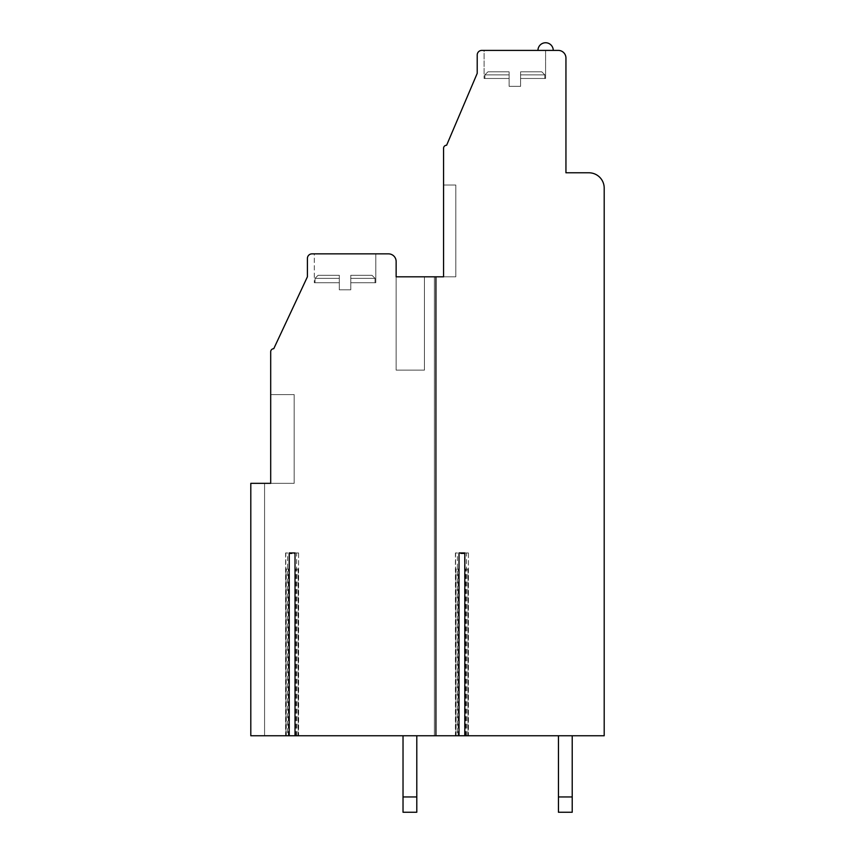 <?xml version="1.0" encoding="UTF-8"?>
<svg xmlns="http://www.w3.org/2000/svg" width="855" height="855" viewBox="0 0 855 855"><rect width="100%" height="100%" fill="white"/><g stroke="black" fill="none" stroke-linecap="round" stroke-linejoin="round"><path stroke-width="0.64" stroke-dasharray="4.28 3.21" d="M468.23 552.95L464.831 552.95L468.422 552.95L468.23 735.76L464.831 735.76L468.23 735.76M457.404 552.95L455.416 552.95L457.404 552.95L457.404 735.76L459.017 735.76L455.416 735.76L457.404 735.76M298.416 552.95L295.018 552.95L298.609 552.95L298.416 735.76L295.018 735.76L298.416 735.76M287.601 552.95L285.613 552.95L287.601 552.95L287.601 735.76L289.204 735.76L285.613 735.76L287.601 735.76M289.439 735.76L289.439 569.013L285.987 569.013L285.987 735.76L289.439 735.76L264.569 735.76L264.569 483.342L250.804 483.342L250.804 735.76L264.569 735.76L264.569 483.342L294.173 483.342L270.693 483.342L294.173 483.342L270.693 483.342L294.173 483.342L270.693 483.342L294.173 483.342L270.693 483.342L294.173 483.342L270.693 483.342L294.173 483.342L270.693 483.342L294.173 483.342L270.693 483.342L294.173 483.342L270.693 483.342L294.173 483.342L270.693 483.342L294.173 483.342L270.693 483.342L270.693 351.779A3.057 3.057 0 0 1 273.75 348.712L307.405 276.817L307.405 258.456A4.585 4.585 0 0 1 312 253.86L388.491 253.86A7.652 7.652 0 0 1 396.143 261.512L396.143 276.817L434.383 276.817L434.383 735.76L604.196 735.76L604.196 188.079A15.294 15.294 0 0 0 588.892 172.785L565.946 172.785L565.946 58.044A7.652 7.652 0 0 0 558.304 50.402L481.814 50.402A4.585 4.585 0 0 0 477.218 54.987L477.218 73.348L446.62 145.243A3.057 3.057 0 0 0 443.563 148.31L443.563 276.817L434.383 276.817L434.383 735.76L294.793 735.76L294.793 553.709L289.439 553.709L294.793 553.709L294.793 569.013L298.235 569.013L294.793 569.013M285.987 735.76L294.793 735.76M250.804 735.76L264.569 735.76L264.569 483.342L250.804 483.342L250.804 735.76L264.569 735.76L264.569 483.342L250.804 483.342L250.804 735.76L264.569 735.76L264.569 483.342L250.804 483.342L250.804 735.76L264.569 735.76L264.569 483.342L250.804 483.342L250.804 735.76L264.569 735.76L264.569 483.342L250.804 483.342L250.804 735.76L264.569 735.76L264.569 483.342L250.804 483.342L250.804 735.76M403.026 735.76L416.791 735.76L403.026 735.76L416.791 735.76L403.026 735.76L416.791 735.76L403.026 735.76L416.791 735.76L403.026 735.76L416.791 735.76L403.026 735.76L416.791 735.76L403.026 735.76L416.791 735.76L403.026 735.76L416.791 735.76L403.026 735.76L416.791 735.76L403.026 735.76L416.791 735.76L403.026 735.76L403.026 812.25L403.026 796.956L416.791 796.956L403.026 796.956L403.026 812.25L416.791 812.25L403.026 812.25L403.026 796.956L416.791 796.956L416.791 735.76L416.791 812.25L416.791 796.956L403.026 796.956L403.026 812.25L416.791 812.25L403.026 812.25L403.026 796.946L416.791 796.946L416.791 735.76L416.791 812.25L416.791 796.956L403.026 796.946L403.026 812.25L416.791 812.25L403.026 812.25L403.026 796.956L416.791 796.956L416.791 735.76L416.791 812.25L416.791 796.946L403.026 796.956L403.026 812.25L416.791 812.25L403.026 812.25L403.026 796.956L416.791 796.956L416.791 735.76L416.791 812.25L416.791 796.956L403.026 796.956L403.026 812.25L416.791 812.25L403.026 812.25L403.026 796.956L416.791 796.956L416.791 735.76L416.791 812.25L416.791 796.956L403.026 796.956L403.026 812.25L416.791 812.25L403.026 812.25L403.026 796.956L416.791 796.956L416.791 735.76L416.791 812.25L416.791 796.956L403.026 796.956L403.026 812.25L416.791 812.25L403.026 812.25L403.026 796.956L416.791 796.956L416.791 735.76L416.791 812.25L416.791 796.956L403.026 796.956L403.026 812.25L416.791 812.25L403.026 812.25L403.026 796.956L416.791 796.956L416.791 735.76L416.791 812.25L416.791 796.956L403.026 796.956L403.026 812.25L416.791 812.25L403.026 812.25L416.791 812.25L416.791 735.76L416.791 812.25L416.791 796.956L403.026 796.956L403.026 735.76L403.026 796.956M558.454 735.76L572.219 735.76L558.454 735.76L572.219 735.76L558.454 735.76L572.219 735.76L558.454 735.76L572.219 735.76L558.454 735.76L572.219 735.76L558.454 735.76L572.219 735.76L558.454 735.76L572.219 735.76L558.454 735.76L572.219 735.76L558.454 735.76L572.219 735.76L558.454 735.76L572.219 735.76L558.454 735.76L558.454 812.25L558.454 796.956L572.219 796.956L558.454 796.956L558.454 812.25L572.219 812.25L558.454 812.25L558.454 796.956L572.219 796.956L572.219 735.76L572.219 812.25L572.219 796.956L558.454 796.956L558.454 812.25L572.219 812.25L558.454 812.25L558.454 796.946L572.219 796.946L572.219 735.76L572.219 812.25L572.219 796.956L558.454 796.946L558.454 812.25L572.219 812.25L558.454 812.25L558.454 796.956L572.219 796.956L572.219 735.76L572.219 812.25L572.219 796.946L558.454 796.956L558.454 812.25L572.219 812.25L558.454 812.25L558.454 796.956L572.219 796.956L572.219 735.76L572.219 812.25L572.219 796.956L558.454 796.956L558.454 812.25L572.219 812.25L558.454 812.25L558.454 796.956L572.219 796.956L572.219 735.76L572.219 812.25L572.219 796.956L558.454 796.956L558.454 812.25L572.219 812.25L558.454 812.25L558.454 796.956L572.219 796.956L572.219 735.76L572.219 812.25L572.219 796.956L558.454 796.956L558.454 812.25L572.219 812.25L558.454 812.25L558.454 796.956L572.219 796.956L572.219 735.76L572.219 812.25L572.219 796.956L558.454 796.956L558.454 812.25L572.219 812.25L558.454 812.25L558.454 796.956L572.219 796.956L572.219 735.76L572.219 812.25L572.219 796.956L558.454 796.956L558.454 812.25L572.219 812.25L558.454 812.25L572.219 812.25L572.219 735.76L572.219 812.25L572.219 796.956L558.454 796.956L558.454 735.76L558.454 796.956M572.219 796.956L572.219 735.76M416.791 796.956L416.791 735.76M289.439 569.013L289.439 553.709L289.439 569.013L285.987 569.013M464.596 569.013L464.596 553.709L459.242 553.709L464.596 553.709L464.596 569.013L468.038 569.013L464.596 569.013L464.596 735.76M459.242 735.76L459.242 553.709L459.242 569.013L455.801 569.013L459.242 569.013M484.101 50.402L545.597 50.402L484.101 50.402L545.597 50.402L484.101 50.402L545.597 50.402L484.101 50.402L545.597 50.402L484.101 50.402L545.597 50.402L484.101 50.402L545.597 50.402L484.101 50.402L545.597 50.402L484.101 50.402L545.597 50.402L484.101 50.402L545.597 50.402L484.101 50.402L545.597 50.402L484.101 50.402L484.101 78.468L509.12 78.468L509.12 86.355L520.588 86.355L509.12 86.355L520.588 86.355L509.12 86.355L520.588 86.355L509.12 86.355L520.588 86.355L509.12 86.355L520.588 86.355L509.12 86.355L520.588 86.355L509.12 86.355L520.588 86.355L509.12 86.355L520.588 86.355L509.12 86.355L520.588 86.355L509.12 86.355L520.588 86.355L509.12 86.355L509.12 78.468L484.871 78.468L509.12 78.468L509.12 71.82L509.12 74.877L509.12 71.82L487.927 71.82L509.12 71.82L509.12 74.877L509.12 71.82L487.927 71.82L509.12 71.82L509.12 74.877L509.12 71.82L487.927 71.82L509.12 71.82L509.12 74.877L509.12 71.82L487.927 71.82L509.12 71.82L509.12 74.877L509.12 71.82L487.927 71.82L509.12 71.82L509.12 74.877L509.12 71.82L487.927 71.82L509.12 71.82L509.12 74.877L509.12 71.82L487.927 71.82L509.12 71.82L509.12 74.877L509.12 71.82L487.927 71.82L509.12 71.82L509.12 74.877L509.12 71.82L487.927 71.82L509.12 71.82L509.12 74.877L484.871 74.877L509.12 74.877L484.871 74.877L509.12 74.877L484.871 74.877L509.12 74.877L484.871 74.877L509.12 74.877L484.871 74.877L509.12 74.877L484.871 74.877L509.12 74.877L484.871 74.877L509.12 74.877L484.871 74.877L509.12 74.877L484.871 74.877L509.12 74.877L484.871 74.877L509.12 74.877L509.12 86.355L509.12 78.468L484.871 78.468L509.12 78.468L509.12 74.877L509.12 86.355L509.12 78.468L484.871 78.468L509.12 78.468L509.12 74.877L509.12 86.355L509.12 78.468L484.871 78.468L509.12 78.468L509.12 74.877L509.12 86.355L509.12 78.468L484.871 78.468L509.12 78.468L509.12 74.877L509.12 86.355L509.12 78.468L484.871 78.468L509.12 78.468L509.12 74.877L509.12 86.355L509.12 78.468L484.871 78.468L509.12 78.468L509.12 74.877L509.12 86.355L509.12 78.468L484.871 78.468L509.12 78.468L509.12 74.877L509.12 86.355L509.12 78.468L484.871 78.468L509.12 78.468L509.12 74.877L509.12 86.355L509.12 78.468L484.871 78.468L509.12 78.468L509.12 74.877L509.12 78.468L484.101 78.468L509.12 78.468L484.101 78.468L509.12 78.468L484.101 78.468L509.12 78.468L484.101 78.468L509.12 78.468L484.101 78.468L509.12 78.468L484.101 78.468L509.12 78.468L484.101 78.468L509.12 78.468L484.101 78.468L509.12 78.468L484.101 78.468L509.12 78.468L484.101 78.468L484.101 50.402M553.249 50.402L537.955 50.402L553.249 50.402A7.652 7.652 0 0 0 545.597 42.75A7.652 7.652 0 0 0 537.955 50.402A7.652 7.652 0 0 1 545.597 42.75A7.652 7.652 0 0 1 553.249 50.402A7.652 7.652 0 0 0 545.597 42.75A7.652 7.652 0 0 0 537.955 50.402A7.652 7.652 0 0 1 545.597 42.75A7.652 7.652 0 0 1 553.249 50.402A7.652 7.652 0 0 0 545.597 42.75A7.652 7.652 0 0 0 537.955 50.402M443.563 276.817L443.563 185.022L455.801 185.022L443.563 185.022L455.801 185.022L455.801 276.817L443.563 276.817L443.563 185.022L455.801 185.022L455.801 276.817L443.563 276.817L443.563 185.022L455.801 185.022L443.563 185.022L455.801 185.022L455.801 276.817L443.563 276.817L443.563 185.022L455.801 185.022L455.801 276.817L443.563 276.817L443.563 185.022L455.801 185.022L443.563 185.022L455.801 185.022L455.801 276.817L443.563 276.817L443.563 185.022L455.801 185.022L455.801 276.817L443.563 276.817L443.563 185.022L455.801 185.022L443.563 185.022L443.563 276.817L443.563 185.022L443.563 276.817L443.563 185.022L443.563 276.817L443.563 185.022L443.563 276.817L443.563 185.022L443.563 276.817L443.563 185.022L443.563 276.817L443.563 185.022L455.801 185.022L455.801 276.817L443.563 276.817L455.801 276.817L443.563 276.817L455.801 276.817L443.563 276.817L455.801 276.817L443.563 276.817L455.801 276.817L443.563 276.817L455.801 276.817L443.563 276.817L455.801 276.817L443.563 276.817L455.801 276.817L455.801 185.022L455.801 276.817L455.801 185.022L443.563 185.022L455.801 185.022L455.801 276.817L455.801 185.022L455.801 276.817L455.801 185.022L443.563 185.022L455.801 185.022L455.801 276.817L455.801 185.022L455.801 276.817L455.801 185.022L443.563 185.022M396.143 276.817L396.143 370.13L396.143 276.817L396.143 370.13L396.143 276.817L396.143 370.13L396.143 276.817L396.143 370.13L396.143 276.817L396.143 370.13L396.143 276.817L396.143 370.13L396.143 276.817L396.143 370.13L396.143 276.817L396.143 370.13L396.143 276.817L396.143 370.13L396.143 276.817L396.143 370.13L396.143 276.817L424.443 276.817L424.443 370.13L396.143 370.13L424.443 370.13L396.143 370.13L424.443 370.13L396.143 370.13L424.443 370.13L396.143 370.13L424.443 370.13L396.143 370.13L424.443 370.13L396.143 370.13L424.443 370.13L396.143 370.13L424.443 370.13L396.143 370.13L424.443 370.13L396.143 370.13L424.443 370.13L396.143 370.13L424.443 370.13L424.443 276.817L424.443 370.13L424.443 276.817L424.443 370.13L424.443 276.817L424.443 370.13L424.443 276.817L424.443 370.13L424.443 276.817L424.443 370.13L424.443 276.817L424.443 370.13L424.443 276.817L424.443 370.13L424.443 276.817L424.443 370.13L424.443 276.817L424.443 370.13L424.443 276.817L396.143 276.817L424.443 276.817M435.911 735.76L435.911 276.817M270.693 483.342L270.693 394.604L294.173 394.604L270.693 394.604L294.173 394.604L294.173 483.342L294.173 394.604L270.693 394.604L294.173 394.604L294.173 483.342L294.173 394.604L270.693 394.604L294.173 394.604L294.173 483.342L294.173 394.604L270.693 394.604L294.173 394.604L294.173 483.342L294.173 394.604L270.693 394.604L294.173 394.604L294.173 483.342L294.173 394.604L270.693 394.604L294.173 394.604L294.173 483.342L294.173 394.604L270.693 394.604L294.173 394.604L294.173 483.342L294.173 394.604L270.693 394.604L294.173 394.604L294.173 483.342L294.173 394.604L270.693 394.604L294.173 394.604L294.173 483.342L294.173 394.604L294.173 483.342L294.173 394.604L270.693 394.604L270.693 483.342L270.693 394.604M314.298 253.86L375.794 253.86L314.298 253.86L375.794 253.86L314.298 253.86L375.794 253.86L314.298 253.86L375.794 253.86L314.298 253.86L375.794 253.86L314.298 253.86L375.794 253.86L314.298 253.86L375.794 253.86L314.298 253.86L375.794 253.86L314.298 253.86L375.794 253.86L314.298 253.86L375.794 253.86L314.298 253.86L314.298 282.716L339.307 282.716L339.307 289.813L350.774 289.813L339.307 289.813L350.774 289.813L339.307 289.813L350.774 289.813L339.307 289.813L350.774 289.813L339.307 289.813L350.774 289.813L339.307 289.813L350.774 289.813L339.307 289.813L350.774 289.813L339.307 289.813L350.774 289.813L339.307 289.813L350.774 289.813L339.307 289.813L350.774 289.813L339.307 289.813L339.307 282.716L315.057 282.716L339.307 282.716L339.307 275.278L339.307 278.345L339.307 275.278L318.113 275.278L339.307 275.278L339.307 278.345L339.307 275.278L318.113 275.278L339.307 275.278L339.307 278.345L339.307 275.278L318.113 275.278L339.307 275.278L339.307 278.345L339.307 275.278L318.113 275.278L339.307 275.278L339.307 278.345L339.307 275.278L318.113 275.278L339.307 275.278L339.307 278.345L339.307 275.278L318.113 275.278L339.307 275.278L339.307 278.345L339.307 275.278L318.113 275.278L339.307 275.278L339.307 278.345L339.307 275.278L318.113 275.278L339.307 275.278L339.307 278.345L339.307 275.278L318.113 275.278L339.307 275.278L339.307 278.345L315.057 278.345L339.307 278.345L315.057 278.345L339.307 278.345L315.057 278.345L339.307 278.345L315.057 278.345L339.307 278.345L315.057 278.345L339.307 278.345L315.057 278.345L339.307 278.345L315.057 278.345L339.307 278.345L315.057 278.345L339.307 278.345L315.057 278.345L339.307 278.345L315.057 278.345L339.307 278.345L339.307 289.813L339.307 282.716L315.057 282.716L339.307 282.716L339.307 278.345L339.307 289.813L339.307 282.716L315.057 282.716L339.307 282.716L339.307 278.345L339.307 289.813L339.307 282.716L315.057 282.716L339.307 282.716L339.307 278.345L339.307 289.813L339.307 282.716L315.057 282.716L339.307 282.716L339.307 278.345L339.307 289.813L339.307 282.716L315.057 282.716L339.307 282.716L339.307 278.345L339.307 289.813L339.307 282.716L315.057 282.716L339.307 282.716L339.307 278.345L339.307 289.813L339.307 282.716L315.057 282.716L339.307 282.716L339.307 278.345L339.307 289.813L339.307 282.716L315.057 282.716L339.307 282.716L339.307 278.345L339.307 289.813L339.307 282.716L315.057 282.716L339.307 282.716L339.307 278.345L339.307 282.716L314.298 282.716L339.307 282.716L314.298 282.716L339.307 282.716L314.298 282.716L339.307 282.716L314.298 282.716L339.307 282.716L314.298 282.716L339.307 282.716L314.298 282.716L339.307 282.716L314.298 282.716L339.307 282.716L314.298 282.716L339.307 282.716L314.298 282.716L339.307 282.716L314.298 282.716L314.298 253.86M350.774 282.716L350.774 289.813L350.774 282.716L375.794 282.716L375.794 253.86L375.794 282.716L350.774 282.716L375.024 282.716L350.774 282.716L350.774 275.278L350.774 278.345L350.774 275.278L371.968 275.278L350.774 275.278L350.774 278.345L350.774 275.278L371.968 275.278L350.774 275.278L350.774 278.345L350.774 275.278L371.968 275.278L350.774 275.278L350.774 278.345L350.774 275.278L371.968 275.278L350.774 275.278L350.774 278.345L350.774 275.278L371.968 275.278L350.774 275.278L350.774 278.345L350.774 275.278L371.968 275.278L350.774 275.278L350.774 278.345L350.774 275.278L371.968 275.278L350.774 275.278L350.774 278.345L350.774 275.278L371.968 275.278L350.774 275.278L350.774 278.345L350.774 275.278L371.968 275.278L350.774 275.278L350.774 278.345L375.024 278.345L350.774 278.345L375.024 278.345L350.774 278.345L375.024 278.345L350.774 278.345L375.024 278.345L350.774 278.345L375.024 278.345L350.774 278.345L375.024 278.345L350.774 278.345L375.024 278.345L350.774 278.345L375.024 278.345L350.774 278.345L375.024 278.345L350.774 278.345L375.024 278.345L350.774 278.345L350.774 289.813L350.774 282.716L375.794 282.716L350.774 282.716L375.024 282.716L350.774 282.716L350.774 278.345L350.774 289.813L350.774 282.716L375.794 282.716L375.794 253.86L375.794 282.716L350.774 282.716L375.024 282.716L350.774 282.716L350.774 278.345L350.774 289.813L350.774 282.716L375.794 282.716L350.774 282.716L375.024 282.716L350.774 282.716L350.774 278.345L350.774 289.813L350.774 282.716L375.794 282.716L375.794 253.86L375.794 282.716L350.774 282.716L375.024 282.716L350.774 282.716L350.774 278.345L350.774 289.813L350.774 282.716L375.794 282.716L350.774 282.716L375.024 282.716L350.774 282.716L350.774 278.345L350.774 289.813L350.774 282.716L375.794 282.716L375.794 253.86L375.794 282.716L350.774 282.716L375.024 282.716L350.774 282.716L350.774 278.345L350.774 289.813L350.774 282.716L375.794 282.716L350.774 282.716L375.024 282.716L350.774 282.716L350.774 278.345L350.774 289.813L350.774 282.716L375.794 282.716L375.794 253.86L375.794 282.716L350.774 282.716L375.024 282.716L350.774 282.716L350.774 278.345L350.774 289.813L350.774 282.716L375.794 282.716L350.774 282.716L375.024 282.716L350.774 282.716L350.774 278.345L350.774 282.716M339.307 275.278L318.113 275.278L339.307 275.278M350.774 275.278L371.968 275.278L350.774 275.278M455.801 185.022L455.801 276.817L455.801 185.022M520.588 78.468L520.588 86.355L520.588 78.468L545.597 78.468L545.597 50.402L545.597 78.468L520.588 78.468L544.838 78.468L520.588 78.468L520.588 71.82L520.588 74.877L520.588 71.82L541.781 71.82L520.588 71.82L520.588 74.877L520.588 71.82L541.781 71.82L520.588 71.82L520.588 74.877L520.588 71.82L541.781 71.82L520.588 71.82L520.588 74.877L520.588 71.82L541.781 71.82L520.588 71.82L520.588 74.877L520.588 71.82L541.781 71.82L520.588 71.82L520.588 74.877L520.588 71.82L541.781 71.82L520.588 71.82L520.588 74.877L520.588 71.82L541.781 71.82L520.588 71.82L520.588 74.877L520.588 71.82L541.781 71.82L520.588 71.82L520.588 74.877L520.588 71.82L541.781 71.82L520.588 71.82L520.588 74.877L544.838 74.877L520.588 74.877L544.838 74.877L520.588 74.877L544.838 74.877L520.588 74.877L544.838 74.877L520.588 74.877L544.838 74.877L520.588 74.877L544.838 74.877L520.588 74.877L544.838 74.877L520.588 74.877L544.838 74.877L520.588 74.877L544.838 74.877L520.588 74.877L544.838 74.877L520.588 74.877L520.588 86.355L520.588 78.468L545.597 78.468L520.588 78.468L544.838 78.468L520.588 78.468L520.588 74.877L520.588 86.355L520.588 78.468L545.597 78.468L545.597 50.402L545.597 78.468L520.588 78.468L544.838 78.468L520.588 78.468L520.588 74.877L520.588 86.355L520.588 78.468L545.597 78.468L520.588 78.468L544.838 78.468L520.588 78.468L520.588 74.877L520.588 86.355L520.588 78.468L545.597 78.468L545.597 50.402L545.597 78.468L520.588 78.468L544.838 78.468L520.588 78.468L520.588 74.877L520.588 86.355L520.588 78.468L545.597 78.468L520.588 78.468L544.838 78.468L520.588 78.468L520.588 74.877L520.588 86.355L520.588 78.468L545.597 78.468L545.597 50.402L545.597 78.468L520.588 78.468L544.838 78.468L520.588 78.468L520.588 74.877L520.588 86.355L520.588 78.468L545.597 78.468L520.588 78.468L544.838 78.468L520.588 78.468L520.588 74.877L520.588 86.355L520.588 78.468L545.597 78.468L545.597 50.402L545.597 78.468L520.588 78.468L544.838 78.468L520.588 78.468L520.588 74.877L520.588 86.355L520.588 78.468L545.597 78.468L520.588 78.468L544.838 78.468L520.588 78.468L520.588 74.877L520.588 78.468M509.12 71.82L487.927 71.82L509.12 71.82M520.588 71.82L541.781 71.82L520.588 71.82M297.946 735.76L297.946 569.013M295.937 735.76L295.937 569.013M288.285 735.76L288.285 569.013M286.275 735.76L286.275 569.013M458.098 735.76L458.098 569.013M465.751 735.76L465.751 569.013M456.078 735.76L456.078 569.013M467.76 735.76L467.76 569.013M285.805 735.76L285.805 552.95M296.621 735.76L296.621 552.95M455.619 735.76L455.619 552.95M466.435 735.76L466.435 552.95M298.235 569.013L298.235 735.76M455.801 569.013L455.801 735.76M468.038 569.013L468.038 735.76M285.613 552.95L285.613 735.76M298.609 552.95L298.609 735.76M315.057 282.716L315.057 278.345L318.113 275.278L315.057 278.345L318.113 275.278L315.057 278.345L318.113 275.278L315.057 278.345L318.113 275.278L315.057 278.345L318.113 275.278L315.057 278.345L315.057 282.716M375.024 282.716L375.024 278.345L371.968 275.278L375.024 278.345L371.968 275.278L375.024 278.345L371.968 275.278L375.024 278.345L371.968 275.278L375.024 278.345L371.968 275.278L375.024 278.345L375.024 282.716M484.871 78.468L484.871 74.877L487.927 71.82L484.871 74.877L487.927 71.82L484.871 74.877L487.927 71.82L484.871 74.877L487.927 71.82L484.871 74.877L487.927 71.82L484.871 74.877L484.871 78.468M544.838 78.468L544.838 74.877L541.781 71.82L544.838 74.877L541.781 71.82L544.838 74.877L541.781 71.82L544.838 74.877L541.781 71.82L544.838 74.877L541.781 71.82L544.838 74.877L544.838 78.468M455.416 552.95L455.416 735.76M468.422 552.95L468.422 735.76"/><path stroke-width="1.28" d="M459.017 552.95L464.831 552.95L464.831 735.76L604.196 735.76L604.196 188.079A15.294 15.294 0 0 0 588.892 172.785L565.946 172.785L565.946 58.044A7.652 7.652 0 0 0 558.304 50.402L481.814 50.402A4.585 4.585 0 0 0 477.218 54.987L477.218 73.348L446.62 145.243A3.057 3.057 0 0 0 443.563 148.31L443.563 276.817L435.911 276.817L435.911 735.76L459.017 735.76L459.017 552.95L464.831 552.95M295.018 552.95L289.204 552.95L295.018 552.95L295.018 735.76L435.911 735.76M424.443 276.817L396.143 276.817L396.143 261.512A7.652 7.652 0 0 0 388.491 253.86L312 253.86A4.585 4.585 0 0 0 307.405 258.456L307.405 276.817L273.75 348.712A3.057 3.057 0 0 0 270.693 351.779L270.693 483.342L250.804 483.342L250.804 735.76L295.018 735.76M459.017 735.76L464.831 735.76M558.454 735.76L558.454 796.956L572.219 796.956L572.219 735.76M572.219 796.956L572.219 812.25L558.454 812.25L558.454 796.956M403.026 812.25L403.026 796.956L416.791 796.956L416.791 812.25L403.026 812.25M403.026 735.76L403.026 796.956M416.791 796.956L416.791 735.76M443.563 276.817L443.563 185.022M396.143 276.817L435.911 276.817M289.204 735.76L289.204 552.95M270.693 483.342L270.693 394.604M537.955 50.402A7.652 7.652 0 0 1 545.597 42.75A7.652 7.652 0 0 1 553.249 50.402"/></g></svg>
